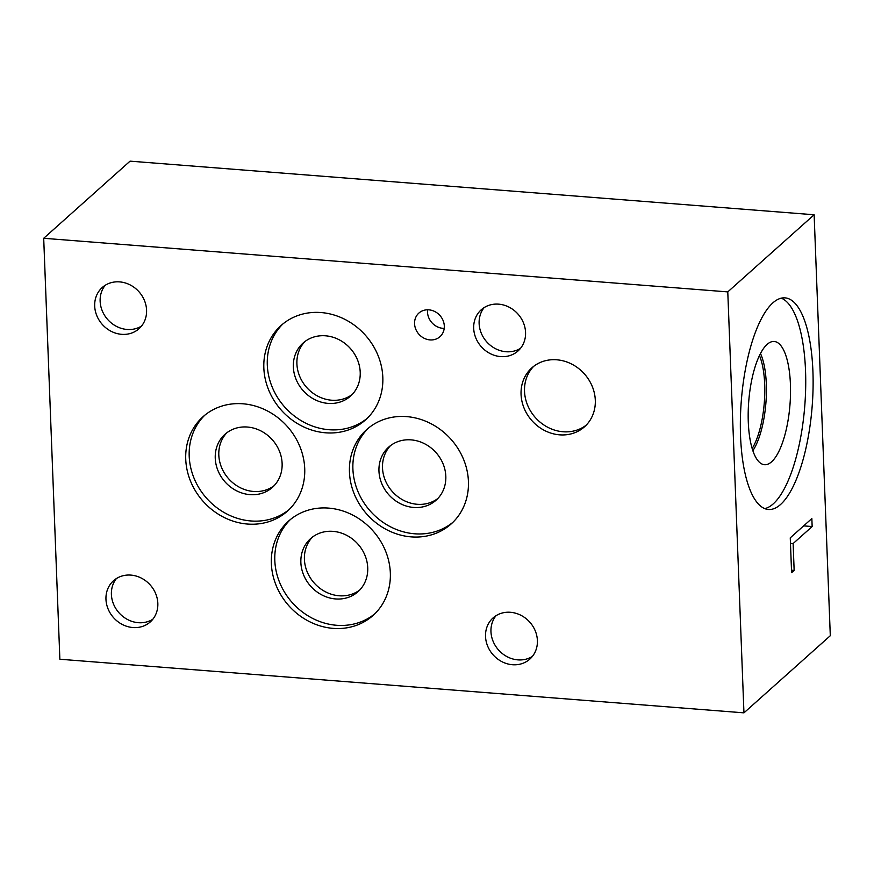 <?xml version="1.0" encoding="UTF-8"?>
<svg xmlns="http://www.w3.org/2000/svg" width="874" height="874" viewBox="0 0 874 874"><rect width="100%" height="100%" fill="white"/><g stroke="black" fill="none" stroke-linecap="round" stroke-linejoin="round"><path stroke-width="1.31" d="M743.949 712.845L59.869 659.236L43.7 238.285L727.78 291.894L814.131 214.764L830.3 635.715L743.949 712.845L727.78 291.894M794.149 570.394L791.593 572.678L790.26 537.838L811.848 518.555L812.154 526.541L793.122 543.552L794.149 570.394L791.505 570.187M793.122 543.552L790.467 543.344M812.154 526.541L803.643 525.875M759.451 355.554A55.466 18.573 -85.5 0 1 752.164 448.515M781.29 298.154A106.125 35.539 -85.5 0 1 805.5 393.595A106.125 35.539 -85.5 0 1 773.228 503.883A106.125 35.539 -85.5 0 1 764.794 508.613M772.856 302.885A106.125 35.539 -85.5 0 1 785.027 297.87A106.125 35.539 -85.5 0 1 813.049 388.69A106.125 35.539 -85.5 0 1 780.602 504.462A106.125 35.539 -85.5 0 1 768.443 509.476A106.125 35.539 -85.5 0 1 740.409 418.657A106.125 35.539 -85.5 0 1 772.856 302.885M771.611 461.789A61.803 20.692 -85.5 0 1 762.98 464.411A61.803 20.692 -85.5 0 1 748.275 409.502A61.803 20.692 -85.5 0 1 767.099 344.4A61.803 20.692 -85.5 0 1 772.616 341.537A61.803 20.692 -85.5 0 1 790.533 392.065A61.803 20.692 -85.5 0 1 771.611 461.789M760.478 353.511A56.734 18.999 -85.5 0 1 752.864 450.678M533.643 366.37A39.516 35.146 -131.8 0 0 528.125 406.421A39.516 35.146 -131.8 0 0 563.074 431.756A39.516 35.146 -131.8 0 0 586.181 425.179M556.738 359.793A39.516 35.146 48.2 0 1 592.201 386.297A39.516 35.146 48.2 0 1 584.509 426.785A39.516 35.146 48.2 0 1 559.622 434.837A39.516 35.146 48.2 0 1 524.16 408.333A39.516 35.146 48.2 0 1 531.862 367.845A39.516 35.146 48.2 0 1 556.738 359.793M304.917 341.537A35.583 31.65 -131.8 0 0 300.219 377.546A35.583 31.65 -131.8 0 0 331.639 400.216A35.583 31.65 -131.8 0 0 352.2 394.469M325.489 335.791A35.583 31.65 48.2 0 1 357.422 359.673A35.583 31.65 48.2 0 1 350.496 396.13A35.583 31.65 48.2 0 1 303.18 390.678A35.583 31.65 48.2 0 1 303.081 343.045A35.583 31.65 48.2 0 1 325.489 335.791M390.525 445.609A35.583 31.65 -131.8 0 0 385.827 481.629A35.583 31.65 -131.8 0 0 417.237 504.287A35.583 31.65 -131.8 0 0 437.808 498.541M411.097 439.873A35.583 31.65 48.2 0 1 443.031 463.744A35.583 31.65 48.2 0 1 436.093 500.201A35.583 31.65 48.2 0 1 388.788 494.75A35.583 31.65 48.2 0 1 388.679 447.127A35.583 31.65 48.2 0 1 411.097 439.873M226.825 432.783A35.583 31.65 -131.8 0 0 222.127 468.792A35.583 31.65 -131.8 0 0 253.536 491.461A35.583 31.65 -131.8 0 0 274.097 485.715M247.386 427.036A35.583 31.65 48.2 0 1 279.33 450.918A35.583 31.65 48.2 0 1 272.393 487.375A35.583 31.65 48.2 0 1 225.077 481.924A35.583 31.65 48.2 0 1 224.979 434.291A35.583 31.65 48.2 0 1 247.386 427.036M312.433 537.095A35.583 31.65 -131.8 0 0 307.735 573.115A35.583 31.65 -131.8 0 0 339.145 595.773A35.583 31.65 -131.8 0 0 359.717 590.026M333.005 531.359A35.583 31.65 48.2 0 1 364.939 555.23A35.583 31.65 48.2 0 1 358.012 591.687A35.583 31.65 48.2 0 1 310.696 586.236A35.583 31.65 48.2 0 1 310.587 538.613A35.583 31.65 48.2 0 1 333.005 531.359M204.811 415.194A63.321 56.318 -131.8 0 0 194.673 479.673A63.321 56.318 -131.8 0 0 250.991 520.97A63.321 56.318 -131.8 0 0 289.108 509.564M242.917 403.788A63.321 56.318 48.2 0 1 299.749 446.264A63.321 56.318 48.2 0 1 287.415 511.148A63.321 56.318 48.2 0 1 247.539 524.05A63.321 56.318 48.2 0 1 190.707 481.574A63.321 56.318 48.2 0 1 203.052 416.69A63.321 56.318 48.2 0 1 242.917 403.788M282.914 323.948A63.321 56.318 -131.8 0 0 272.764 388.427A63.321 56.318 -131.8 0 0 329.094 429.724A63.321 56.318 -131.8 0 0 367.211 418.318M321.02 312.542A63.321 56.318 48.2 0 1 377.852 355.019A63.321 56.318 48.2 0 1 365.518 419.902A63.321 56.318 48.2 0 1 325.641 432.805A63.321 56.318 48.2 0 1 268.81 390.328A63.321 56.318 48.2 0 1 281.144 325.445A63.321 56.318 48.2 0 1 321.02 312.542M290.419 519.506A63.321 56.318 -131.8 0 0 280.281 583.985A63.321 56.318 -131.8 0 0 336.61 625.281A63.321 56.318 -131.8 0 0 374.717 613.876M328.537 508.1A63.321 56.318 48.2 0 1 385.368 550.587A63.321 56.318 48.2 0 1 373.034 615.46A63.321 56.318 48.2 0 1 333.158 628.373A63.321 56.318 48.2 0 1 276.326 585.886A63.321 56.318 48.2 0 1 288.66 521.013A63.321 56.318 48.2 0 1 328.537 508.1M368.511 428.02A63.321 56.318 -131.8 0 0 358.373 492.499A63.321 56.318 -131.8 0 0 414.702 533.796A63.321 56.318 -131.8 0 0 452.808 522.39M406.628 416.614A63.321 56.318 48.2 0 1 463.46 459.101A63.321 56.318 48.2 0 1 451.126 523.974A63.321 56.318 48.2 0 1 411.25 536.887A63.321 56.318 48.2 0 1 354.418 494.4A63.321 56.318 48.2 0 1 366.752 429.527A63.321 56.318 48.2 0 1 406.628 416.614M427.604 309.789A15.83 14.082 -131.8 0 0 442.965 328.34A15.83 14.082 -131.8 0 0 444.211 328.384M428.861 309.844A15.83 14.082 48.2 0 1 443.063 320.463A15.83 14.082 48.2 0 1 439.983 336.676A15.83 14.082 48.2 0 1 430.008 339.91A15.83 14.082 48.2 0 1 415.806 329.29A15.83 14.082 48.2 0 1 418.886 313.067A15.83 14.082 48.2 0 1 428.861 309.844M495.995 615.722A27.607 24.559 -131.8 0 0 493.963 643.198A27.607 24.559 -131.8 0 0 517.9 659.87A27.607 24.559 -131.8 0 0 532.375 656.44M510.46 612.292A27.607 24.559 48.2 0 1 535.238 630.809A27.607 24.559 48.2 0 1 529.852 659.094A27.607 24.559 48.2 0 1 512.47 664.732A27.607 24.559 48.2 0 1 487.692 646.203A27.607 24.559 48.2 0 1 493.067 617.918A27.607 24.559 48.2 0 1 510.46 612.292M105.164 285.317A27.607 24.559 -131.8 0 0 103.143 312.794A27.607 24.559 -131.8 0 0 127.08 329.465A27.607 24.559 -131.8 0 0 141.544 326.046M119.629 281.887A27.607 24.559 48.2 0 1 144.407 300.405A27.607 24.559 48.2 0 1 139.032 328.7A27.607 24.559 48.2 0 1 121.639 334.327A27.607 24.559 48.2 0 1 96.861 315.798A27.607 24.559 48.2 0 1 102.236 287.513A27.607 24.559 48.2 0 1 119.629 281.887M116.428 578.533A27.607 24.559 -131.8 0 0 114.407 606.021A27.607 24.559 -131.8 0 0 138.343 622.692A27.607 24.559 -131.8 0 0 152.808 619.262M130.892 575.103A27.607 24.559 48.2 0 1 155.67 593.632A27.607 24.559 48.2 0 1 150.295 621.917A27.607 24.559 48.2 0 1 132.903 627.543A27.607 24.559 48.2 0 1 108.125 609.025A27.607 24.559 48.2 0 1 113.511 580.74A27.607 24.559 48.2 0 1 130.892 575.103M484.152 307.582A27.607 24.559 -131.8 0 0 482.131 335.07A27.607 24.559 -131.8 0 0 506.068 351.741A27.607 24.559 -131.8 0 0 520.533 348.311M498.617 304.152A27.607 24.559 48.2 0 1 523.395 322.681A27.607 24.559 48.2 0 1 518.02 350.966A27.607 24.559 48.2 0 1 500.638 356.592A27.607 24.559 48.2 0 1 475.86 338.074A27.607 24.559 48.2 0 1 481.235 309.789A27.607 24.559 48.2 0 1 498.617 304.152M43.7 238.285L130.051 161.155L814.131 214.764"/></g></svg>
